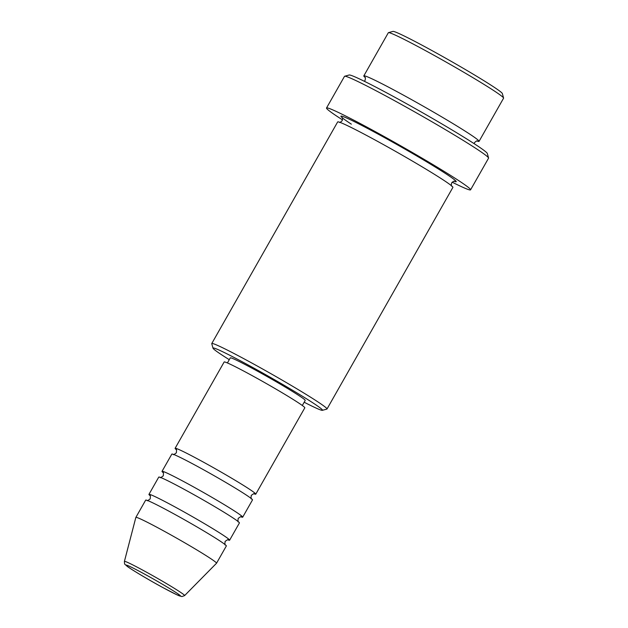 <?xml version="1.0" encoding="UTF-8"?>
<svg xmlns="http://www.w3.org/2000/svg" width="628" height="628" viewBox="0 0 628 628"><rect width="100%" height="100%" fill="white"/><g stroke="black" fill="none" stroke-linecap="round" stroke-linejoin="round"><path stroke-width="0.94" d="M176.335 449.687A46.386 2.104 29.6 0 1 175.102 448.329A46.386 2.104 29.6 0 1 200.505 460.536A46.386 2.104 29.6 0 1 255.769 494.158A46.386 2.104 29.6 0 1 253.979 493.796M163.249 472.711A46.386 2.104 29.6 0 1 162.024 471.353L171.837 454.091A46.386 2.104 29.6 0 1 197.231 466.29A46.386 2.104 29.6 0 1 252.495 499.912L242.691 517.182A46.386 2.104 29.6 0 1 240.901 516.82M162.024 471.353A46.386 2.104 29.6 0 1 187.427 483.56A46.386 2.104 29.6 0 1 242.691 517.182M150.171 495.735A46.386 2.104 29.6 0 1 148.946 494.377L158.751 477.115A46.386 2.104 29.6 0 1 184.153 489.314A46.386 2.104 29.6 0 1 239.417 522.936L229.613 540.206A46.386 2.104 29.6 0 1 227.815 539.845M148.946 494.377A46.386 2.104 29.6 0 1 174.341 506.584A46.386 2.104 29.6 0 1 229.613 540.206M135.868 517.401L145.672 500.131A46.386 2.104 29.6 0 1 171.075 512.338A46.386 2.104 29.6 0 1 226.339 545.96L216.534 563.23A46.386 2.104 29.6 0 1 216.519 563.245L184.608 595.587A34.619 1.57 29.6 0 0 143.38 570.483A34.619 1.57 29.6 0 0 124.415 561.393L135.852 517.425A46.386 2.104 29.6 0 1 135.868 517.401A46.386 2.104 29.6 0 1 161.263 529.608A46.386 2.104 29.6 0 1 216.534 563.23M388.465 32.64L392.979 31.4A62.949 2.857 29.6 0 1 427.323 48.042A62.949 2.857 29.6 0 1 502.337 93.525L503.585 98.031A66.27 3.007 -150.4 0 0 424.622 50.154A66.27 3.007 -150.4 0 0 388.465 32.64A66.27 3.007 -150.4 0 0 388.339 32.719L363.816 75.894A66.27 3.007 29.6 0 1 400.099 93.329A66.27 3.007 29.6 0 1 479.054 141.355A66.27 3.007 29.6 0 1 477.013 141.025M479.054 141.355L503.578 98.188A66.27 3.007 -150.4 0 0 503.585 98.031M304.18 402.234A62.949 2.857 -150.4 0 0 322.368 410.327A62.949 2.857 -150.4 0 0 247.487 364.617A62.949 2.857 -150.4 0 0 213.01 348.202A62.949 2.857 -150.4 0 0 229.275 359.687M213.01 348.202L211.762 343.697A66.27 3.007 29.6 0 1 211.769 343.54A66.27 3.007 29.6 0 1 248.052 360.974A66.27 3.007 29.6 0 1 327.007 409.001A66.27 3.007 29.6 0 1 326.882 409.087L322.368 410.327M344.662 76.239L349.176 74.999A79.52 3.611 29.6 0 1 392.563 96.021A79.52 3.611 29.6 0 1 487.312 153.475L488.56 157.981A82.833 3.76 -150.4 0 0 389.862 98.133A82.833 3.76 -150.4 0 0 344.662 76.239A82.833 3.76 -150.4 0 0 344.505 76.341L326.521 108A82.833 3.76 29.6 0 1 371.878 129.792A82.833 3.76 29.6 0 1 470.568 189.829A82.833 3.76 29.6 0 1 452.184 182.191M470.568 189.829L488.553 158.17A82.833 3.76 -150.4 0 0 488.56 157.981M365.143 77.472A66.27 3.007 29.6 0 1 363.816 75.894M211.769 343.54L337.66 121.942A66.27 3.007 29.6 0 1 373.943 139.377A66.27 3.007 29.6 0 1 452.89 187.403L327.007 409.001M175.102 448.329L224.149 361.995A46.386 2.104 29.6 0 1 249.552 374.202A46.386 2.104 29.6 0 1 304.816 407.815L255.769 494.158M227.415 362.953L230.303 357.874A43.073 1.955 29.6 0 1 253.885 369.209A43.073 1.955 29.6 0 1 305.208 400.429L302.319 405.5M342.496 119.877A82.833 3.76 29.6 0 1 326.521 108M163.421 587.855A31.416 1.429 -150.4 0 0 178.69 594.378A31.416 1.429 -150.4 0 0 143.2 573.356A31.416 1.429 -150.4 0 0 127.924 566.833A31.416 1.429 -150.4 0 0 163.421 587.855M351.342 124.156A66.27 3.007 29.6 0 1 377.208 133.615A66.27 3.007 29.6 0 1 436.978 168.108A66.27 3.007 29.6 0 1 454.123 181.319M124.415 561.393C124.65 565.263 124.305 563.473 127.162 566.307C129.69 568.45 148.742 579.974 163.476 587.894L176.868 594.795L181.861 596.6L184.608 595.587M176.162 449.452L176.162 449.452C176.586 448.91 176.649 450.041 176.35 452.843C174.082 454.546 173.077 455.065 173.336 454.421M163.084 472.476L163.076 472.476C163.508 471.934 163.57 473.065 163.272 475.867C161.004 477.563 159.999 478.089 160.25 477.445M149.998 495.5L149.998 495.492C150.43 494.958 150.492 496.089 150.194 498.891C147.925 500.587 146.921 501.113 147.172 500.469M364.962 77.197C365.488 77.103 365.527 78.17 365.064 80.408L364.334 81.279M342.072 117.491C342.605 117.397 342.637 118.464 342.174 120.694C340.447 122.295 339.512 122.813 339.363 122.256M454.452 181.327C454.264 180.825 453.322 181.343 451.65 182.889C451.163 185.189 451.194 186.257 451.744 186.1M474.164 143.671L474.533 142.595C476.212 141.049 477.147 140.531 477.343 141.041M225.287 544.845C224.855 545.379 224.793 544.248 225.091 541.446C227.36 539.75 228.364 539.224 228.113 539.868M238.365 521.821C237.934 522.363 237.871 521.224 238.177 518.422C240.438 516.726 241.442 516.2 241.191 516.844M251.443 498.797C251.019 499.339 250.949 498.2 251.255 495.398C253.516 493.702 254.521 493.176 254.269 493.82"/></g></svg>
